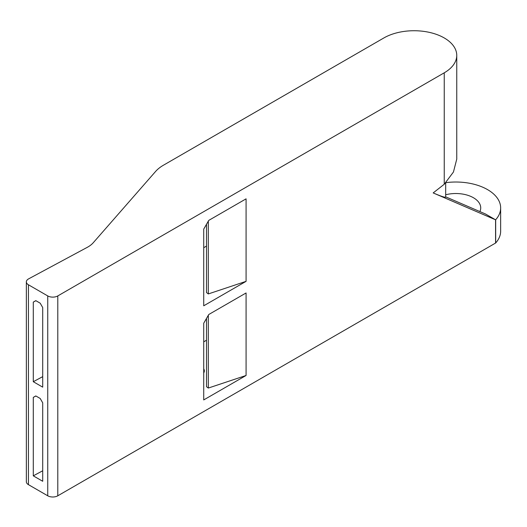 <?xml version="1.0" encoding="UTF-8"?>
<svg xmlns="http://www.w3.org/2000/svg" width="527" height="527" viewBox="0 0 527 527"><rect width="100%" height="100%" fill="white"/><g stroke="black" fill="none" stroke-linecap="round" stroke-linejoin="round"><path stroke-width="0.79" d="M445.684 196.834L485.505 214.002L495.571 219.812L433.174 192.922L444.248 184.259L453.451 172.006L456.751 159.134L456.751 55.381A42.694 24.65 180 0 0 430.394 32.608A42.694 24.65 180 0 0 383.867 37.951L163.469 165.195A42.694 24.65 0 0 0 155.544 171.512L93.259 242.73A28.465 16.436 0 0 1 87.251 247.347L28.616 278.869A7.114 4.111 180 0 0 26.35 281.873L26.35 481.744A7.114 4.111 0 0 0 28.432 484.649L28.432 284.778A7.114 4.111 180 0 1 26.35 281.873M206.512 224.271L206.512 292.571L208.323 293.934L208.323 221.136M433.174 192.922L433.174 192.922C441.323 196.413 445.493 197.777 445.684 197.012L445.684 182.81M456.751 55.381A42.694 24.65 180 0 1 444.248 72.812L57.799 295.924A7.114 4.111 180 0 1 47.74 295.924L47.74 495.795A7.114 4.111 0 0 0 57.799 495.795L495.571 243.052A42.694 24.65 0 0 0 495.676 242.993L495.676 219.752A44.835 25.882 0 0 0 500.65 207.901A44.835 25.882 0 0 0 445.809 182.671M203.725 305.798L203.725 229.107L208.758 220.391L246.083 198.837L246.083 281.346L203.725 305.798M246.083 292.966L208.758 314.514L203.725 323.235L203.725 399.927L246.083 375.474L246.083 292.966M495.571 243.052L495.571 219.812A42.694 24.65 0 0 0 495.676 219.752M445.684 194.766A24.907 14.381 180 0 1 480.723 207.901A24.907 14.381 180 0 1 479.893 211.584M203.725 368.821A10.672 6.166 180 0 1 204.338 370.876A10.672 6.166 180 0 1 203.725 372.932M33.287 397.398L33.287 475.835L42.707 481.27L42.707 402.832L40.19 398.471L35.81 395.942L33.287 397.398L35.895 395.994M33.287 475.835L42.707 470.776M42.707 376.647L33.287 381.706L33.287 302.109L35.895 300.706M500.65 207.901L500.65 231.142A44.835 25.882 180 0 1 495.676 242.993M206.512 340.218L203.725 341.825M206.512 318.4L206.512 386.699L208.323 388.056L208.323 315.265M33.287 381.706L42.707 387.147L42.707 307.544L40.19 303.183L35.81 300.653L33.287 302.109M28.432 284.778L47.74 295.924M47.74 495.795L28.432 484.649M206.512 246.089L203.725 247.697M246.083 281.346L208.323 293.934M208.323 388.056L246.083 375.474M444.248 184.259L444.248 72.812M57.799 495.795L57.799 295.924"/></g></svg>
